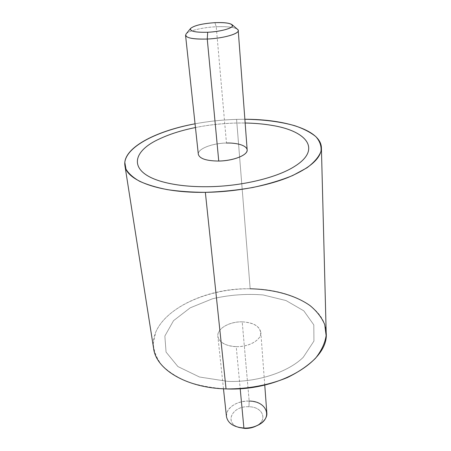 <?xml version="1.0" encoding="UTF-8"?>
<svg xmlns="http://www.w3.org/2000/svg" width="451" height="451" viewBox="0 0 451 451"><rect width="100%" height="100%" fill="white"/><g stroke="black" fill="none" stroke-linecap="round" stroke-linejoin="round"><path stroke-width="0.34" stroke-dasharray="2.25 1.69" d="M153.633 348.572C148.328 316.004 200.616 287.496 250.17 288.781L236.589 119.374L244.87 119.273L236.589 119.374L250.17 288.781C289.604 288.741 325.65 306.945 326.186 332.866M236.589 119.374C222.535 119.797 208.689 121.274 195.052 123.805C208.689 121.274 222.535 119.797 236.589 119.374M250.17 288.781C209.225 288.352 166.588 306.511 155.691 332.331L153.295 343.403C153.735 350.906 156.514 358.111 161.644 365.011C168.127 371.551 176.719 377.121 187.407 381.726C199.122 385.594 212.004 387.99 226.047 388.909M303.264 357.282C288.161 372.199 257.143 382.454 227.856 381.388L199.5 377.008L177.903 366.556L166.053 352.079L164.857 336.023L173.545 320.667L190.215 307.824L212.46 298.787C229.204 294.892 246.077 293.612 263.08 294.931L286.041 300.558L303.805 310.829L313.795 324.85L313.941 341.069L303.264 357.282L313.941 341.069L313.795 324.855L303.805 310.835L286.041 300.558L263.08 294.937C246.077 293.612 229.204 294.898 212.46 298.787L190.221 307.83L173.545 320.667L164.863 336.023L166.053 352.084L177.903 366.562L199.5 377.013L227.856 381.394C257.143 382.459 288.161 372.205 303.264 357.288M271.299 125.282C260.154 123.45 248.056 122.711 235.01 123.067C205.577 124.126 180.287 129.465 159.147 139.077M226.453 416.555C225.286 408.296 237.164 400.42 249.177 401.063L242.204 321.839C229.469 321.416 216.745 328.762 217.85 336.311C219.214 342.467 225.342 345.911 236.228 346.644L240.191 388.672L236.228 346.644C249.2 347.135 261.777 339.642 260.813 332.398C259.415 325.972 253.214 322.454 242.204 321.839L249.177 401.063C259.562 401.892 265.447 405.832 266.829 412.879M240.174 427.773C223.363 423.878 231.825 405.472 248.946 406.763L249.177 401.063L248.946 406.763C263.221 406.717 268.407 420.789 255.362 426.387M242.204 321.839C254.589 322.736 260.751 326.902 260.689 334.343C259.505 341.018 247.943 346.954 236.228 346.644C224.491 346.424 216.091 340.11 218.092 333.531C219.925 326.936 231.132 321.614 242.204 321.839M249.177 401.063C238.59 401.243 231.295 404.75 227.298 411.588C224.914 418.799 228.533 424.019 238.145 427.249M256.241 425.958C268.339 420.028 262.736 406.74 248.946 406.763C232.383 405.511 223.448 423.032 239.233 427.503M186.037 34.011C188.529 30.724 202.803 27.364 216.232 26.761L214.918 22.663L216.232 26.761C227.208 26.316 234.306 27.173 237.525 29.321M238.235 30.516C236.882 27.55 229.548 26.299 216.232 26.761L226.464 143.023C238.878 143.035 245.772 145.312 247.159 149.862M198.322 154.304C197.425 148.926 212.105 143.209 226.464 143.023L216.232 26.761C200.825 27.426 184.842 31.762 185.558 35.308M195.452 127.532C208.373 124.95 221.559 123.456 235.01 123.061L245.152 123.01M226.464 143.023C213.977 143.283 201.101 147.505 198.728 152.303C196.162 157.095 205.402 161.34 218.746 161.046M264.748 385.047L260.813 332.398M223.476 388.801L217.85 336.311"/><path stroke-width="0.68" d="M321.4 147.702L326.186 332.866C329.258 360.518 279.327 391.406 226.047 388.909L205.352 192.34C234.808 191.957 266.253 186.195 288.183 177.423C310.316 167.986 321.388 158.081 321.4 147.702C320.999 130.356 285.613 119.194 244.87 119.273C263.812 119.543 280.46 121.691 294.819 125.722C303.557 128.727 310.547 132.352 315.796 136.591C319.86 141.146 321.586 146.09 320.971 151.423C318.885 156.892 314.212 162.354 306.951 167.817L292.705 175.524C281.024 180.276 267.685 184.279 252.695 187.52C237.113 190.209 221.328 191.81 205.352 192.34L226.047 388.909C186.162 387.928 156.063 369.29 153.633 348.572L124.916 165.585C126.246 180.451 159.462 193.113 205.352 192.34C191.703 192.261 179.008 191.354 167.27 189.629C156.345 187.464 147.099 184.673 139.539 181.251C133.073 177.553 128.558 173.511 125.992 169.136L124.814 162.394C126.692 146.209 157.529 130.801 195.052 123.805C154.964 131.083 122.176 148.447 124.916 165.585M226.047 388.909C247.469 389.14 269.078 385.115 287.321 377.577C298.714 372.002 308.078 365.598 315.407 358.37C321.371 350.884 324.945 343.29 326.129 335.595L324.714 324.523C321.704 317.51 316.822 311.207 310.062 305.609C295.236 295.14 273.464 289.266 250.17 288.781M245.152 123.01C254.465 123.174 263.181 123.929 271.299 125.277C306.432 130.621 322.132 149.134 294.886 166.216C277.365 177.643 241.341 186.404 207.759 186.72C191.861 186.883 177.959 185.536 166.064 182.689C128.208 173.72 129.849 152.427 159.141 139.071C129.849 152.432 128.208 173.725 166.064 182.694C177.959 185.541 191.861 186.883 207.759 186.72C241.341 186.404 277.365 177.649 294.886 166.222C322.132 149.14 306.432 130.627 271.299 125.282M264.748 385.047L266.829 412.879C267.821 420.811 256.095 428.794 243.901 428.078L240.191 388.672L243.901 428.078C233.657 427.136 227.845 423.297 226.453 416.555L223.476 388.801M257.262 425.507L255.362 426.387C252.086 427.875 248.546 428.551 244.746 428.433L243.901 428.078C248.687 428.23 253.141 427.373 257.262 425.507C273.65 418.432 266.953 400.967 249.177 401.063M243.901 428.078L238.145 427.249L243.901 428.078M239.233 427.503L244.746 428.433C248.941 428.557 252.769 427.734 256.241 425.958M232 24.647L237.525 29.321C242.407 32.686 225.455 38.318 207.251 39.034L207.691 32.252C222.18 31.66 235.8 27.274 232 24.647C229.474 22.962 223.775 22.302 214.918 22.663C226.994 22.313 232.789 23.525 232.31 26.31C230.777 28.864 219.13 31.722 207.691 32.252C195.12 32.528 189.443 31.237 190.666 28.368C194.409 25.453 202.493 23.553 214.918 22.663C202.358 23.548 194.263 25.465 190.632 28.407C189.42 31.271 195.108 32.551 207.691 32.252L207.251 39.034C191.495 39.361 184.425 37.687 186.037 34.011L190.632 28.407M247.159 149.862C248.044 155.014 233.488 160.911 218.746 161.046L207.251 39.034C223.149 38.386 239.036 33.904 238.235 30.516L247.159 149.862M207.251 39.034L218.746 161.046C206.395 160.928 199.59 158.684 198.322 154.304L185.558 35.308C186.72 38.177 193.953 39.417 207.251 39.034M159.141 139.071C169.379 134.206 181.482 130.362 195.452 127.532M218.746 161.046C232.062 160.832 245.417 156.097 246.962 151.26C248.704 146.417 238.979 142.691 226.464 143.023"/></g></svg>
